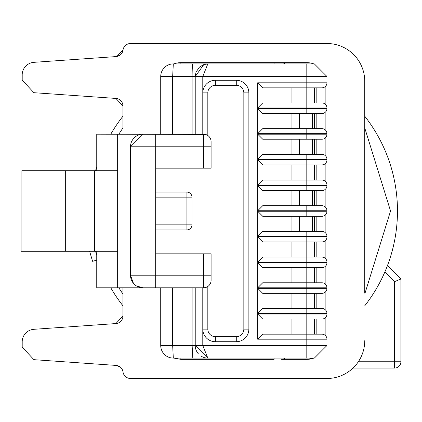 <?xml version="1.0" encoding="UTF-8"?>
<svg xmlns="http://www.w3.org/2000/svg" width="422" height="422" viewBox="0 0 422 422"><rect width="100%" height="100%" fill="white"/><g stroke="black" fill="none" stroke-linecap="round" stroke-linejoin="round"><path stroke-width="0.63" d="M299.499 113.529L299.499 128.641L291.945 128.641L291.945 113.529L312.343 113.529L312.343 128.641L262.727 128.641L257.689 133.679L257.689 108.491L306.805 108.491L306.805 113.529L321.917 113.529A5.038 5.038 0 0 0 326.955 108.491L326.955 107.99A5.038 5.038 0 0 0 321.917 102.952L291.945 102.952L291.945 87.839M306.805 139.218L321.917 139.218A5.038 5.038 0 0 0 326.955 134.18L306.805 134.18L306.805 139.218L262.727 139.218L257.689 134.18L306.805 134.18L306.805 128.641L321.917 128.641A5.038 5.038 -174.5 0 1 326.955 133.679L257.689 133.679M314.358 113.529L314.358 128.641L314.358 113.529L312.343 113.529M257.689 108.491L262.727 113.529L306.805 113.529M257.689 134.18L257.689 159.368L306.805 159.368L306.805 164.907L262.727 164.907L257.689 159.869L257.689 185.058L306.805 185.058L306.805 190.602L262.727 190.602L257.689 185.564L257.689 210.747L306.805 210.747L306.805 216.291L262.727 216.291L257.689 211.253L257.689 236.436L306.805 236.436L306.805 241.98L262.727 241.98L257.689 236.942L257.689 262.131L306.805 262.131L306.805 267.669L262.727 267.669L257.689 262.632L257.689 287.82L306.805 287.82L306.805 293.359L262.727 293.359L257.689 288.321L257.689 313.509L306.805 313.509L306.805 319.048L262.727 319.048L257.689 314.01L257.689 339.198L262.727 334.161L321.917 334.161A5.038 5.038 -174.5 0 1 326.955 339.198L326.955 76.503L314.358 63.912L306.805 63.912L306.805 82.802L257.689 82.802L257.689 107.99L262.727 102.952L314.358 102.952L314.358 87.839L314.358 102.952M202.787 134.18L202.787 92.877A12.591 12.591 0 0 1 215.378 80.285L236.283 80.285L215.378 80.285L215.378 85.323A7.554 7.554 -45 0 0 207.824 92.877L207.824 135.515M236.283 85.323L236.283 80.285A12.591 12.591 0 0 1 248.874 92.877L248.874 329.123A12.591 12.591 0 0 1 236.283 341.714L215.378 341.714A12.591 12.591 0 0 1 202.787 329.123L207.824 329.123A7.554 7.554 -135 0 0 215.378 336.677L215.378 341.714L236.283 341.714L236.283 336.677A7.554 7.554 135 0 0 243.837 329.123L248.874 329.123L248.874 92.877L243.837 92.877A7.554 7.554 45 0 0 236.283 85.323L215.378 85.323M243.077 339.726L244.375 338.771M204.775 335.917L205.73 337.215M326.955 134.18L326.955 133.679M299.499 139.218L299.499 154.331L291.945 154.331L291.945 139.218L312.343 139.218L312.343 154.331L262.727 154.331L257.689 159.368M314.358 319.048L314.358 334.161L314.358 319.048M314.358 293.359L314.358 308.471L314.358 293.359M314.358 267.669L314.358 282.782L314.358 267.669M314.358 241.98L314.358 257.093L314.358 241.98M314.358 216.291L314.358 231.398L314.358 216.291M314.358 190.602L314.358 205.709L314.358 190.602M314.358 164.907L314.358 180.02L314.358 164.907M198.361 353.805A12.591 12.591 0 0 1 195.228 345.497L172.656 345.497L173.315 358.088L207.824 358.088L195.228 345.497L202.787 345.497L207.824 358.088L306.805 358.088L306.805 345.497L326.955 345.497L326.955 314.01A5.038 5.038 -35.4 0 1 321.917 319.048L306.805 319.048L306.805 345.497L202.787 345.497L202.787 287.82L205.261 287.619M291.945 334.161L291.945 319.048M257.689 288.321L326.955 288.321L326.955 313.509A5.038 5.038 -174.5 0 0 321.917 308.471L262.727 308.471L257.689 313.509M291.945 308.471L291.945 293.359M257.689 262.632L326.955 262.632L326.955 287.82A5.038 5.038 -174.5 0 0 321.917 282.782L262.727 282.782L257.689 287.82M291.945 282.782L291.945 267.669M257.689 236.942L326.955 236.942L326.955 262.131A5.038 5.038 -174.5 0 0 321.917 257.093L262.727 257.093L257.689 262.131M291.945 257.093L291.945 241.98M257.689 211.253L326.955 211.253L326.955 236.436A5.038 5.038 -174.5 0 0 321.917 231.398L262.727 231.398L257.689 236.436M291.945 216.291L291.945 231.398M257.689 185.564L326.955 185.564L326.955 210.747A5.038 5.038 -174.5 0 0 321.917 205.709L262.727 205.709L257.689 210.747M291.945 190.602L291.945 205.709L262.727 205.709M257.689 159.869L326.955 159.869L326.955 185.058A5.038 5.038 -174.5 0 0 321.917 180.02L262.727 180.02L257.689 185.058M291.945 180.02L291.945 164.907M314.358 87.839L262.727 87.839L257.689 82.802M207.824 92.877L202.787 92.877L202.787 76.503L207.819 63.912L306.805 63.912M195.228 134.18L195.228 76.503L172.656 76.503L173.315 63.912L207.824 63.912M160.724 339.198L160.724 287.82L160.724 345.497L172.656 345.497L172.656 287.82L195.228 287.82L195.228 345.497L195.228 287.82L202.787 287.82M314.358 139.218L314.358 154.331L312.343 154.331M326.955 82.802A5.038 5.038 -35.4 0 1 321.917 87.839L306.805 87.839L306.805 82.802L326.955 82.802L326.955 159.368A5.038 5.038 -174.5 0 0 321.917 154.331L306.805 154.331L306.805 159.368L326.955 159.368M326.955 345.497L314.358 358.088L306.805 358.088M326.955 313.509L306.805 313.509L306.805 293.359L321.917 293.359A5.038 5.038 -35.4 0 0 326.955 288.321M326.955 287.82L306.805 287.82L306.805 267.669L321.917 267.669A5.038 5.038 -35.4 0 0 326.955 262.632M326.955 262.131L306.805 262.131L306.805 241.98L321.917 241.98A5.038 5.038 -35.4 0 0 326.955 236.942M306.805 216.291L321.917 216.291A5.038 5.038 -35.4 0 0 326.955 211.253M299.499 231.398L299.499 216.291L312.343 216.291L312.343 231.398M306.805 190.602L321.917 190.602A5.038 5.038 -35.4 0 0 326.955 185.564M299.499 205.709L299.499 190.602L312.343 190.602L312.343 205.709M326.955 185.058L306.805 185.058L306.805 164.907L321.917 164.907A5.038 5.038 -35.4 0 0 326.955 159.869M207.819 63.912L203.826 64.571L195.233 76.503L326.955 76.503M173.859 63.912A20.151 20.151 0 0 1 180.874 62.651L180.874 63.912L274.063 63.912L274.063 62.651L306.805 62.651A20.151 20.151 0 0 1 313.815 63.912M205.414 134.418L96.749 134.18L96.749 170.704M143.338 134.18L155.934 134.18M136.638 286.037L143.095 287.82L203.541 287.82A7.554 7.554 0 0 0 211.095 280.261L211.095 253.817L211.095 280.261M155.686 287.82L155.686 146.777L130.498 146.777A12.591 12.591 0 0 1 143.095 134.18L130.498 146.777L130.498 275.223A12.591 12.591 -0 0 0 143.095 287.82L96.749 287.82L96.749 251.296M143.338 287.82L155.934 287.82M279.1 358.088L298.913 358.088M306.805 359.349A20.151 20.151 0 0 0 313.815 358.088L306.805 359.349L281.616 359.349A5.038 5.038 0 0 0 284.95 358.088M180.874 62.651L281.616 62.651A5.038 5.038 0 0 1 284.95 63.912M173.315 63.912A12.591 12.591 0 0 0 160.724 76.503L172.656 76.503L172.656 134.18M117.654 134.18L117.654 287.82M211.095 275.223L130.498 275.223L133.436 283.31M203.541 168.183L211.095 168.183L211.095 141.739A7.554 7.554 0 0 0 203.541 134.18L203.541 168.183L155.686 168.183M160.724 134.18L160.724 76.503M160.724 287.82L160.724 334.161M207.824 286.485L207.824 329.123M155.686 192.11L186.92 192.11L155.686 192.11M207.824 358.088A12.591 12.591 0 0 1 204.828 357.724M204.285 357.582A12.591 12.591 0 0 1 201.02 356.094M173.315 358.088A12.591 12.591 0 0 1 160.724 345.497M173.875 358.088L180.874 359.349L274.063 359.349L274.063 358.088M65.326 251.296L21.939 251.296L21.939 170.704L65.326 170.704L65.326 251.296L117.654 251.296M21.939 251.296L21.1 251.296L21.939 251.296M65.326 170.704L117.654 170.704M94.47 170.704L94.47 251.296M155.686 229.89L186.92 229.89L186.92 224.852L155.686 224.852M155.686 253.817L203.541 253.817L203.541 287.82M211.095 253.817L203.541 253.817M155.686 197.148L186.92 197.148L186.92 192.11A5.038 5.038 0 0 1 191.952 197.148L186.92 197.148L186.92 224.852L191.952 224.852L191.952 197.148M191.952 224.852A5.038 5.038 0 0 1 186.92 229.89M387.454 265.57A153.634 153.634 0 0 1 386.716 267.485L387.454 265.57L400.9 279.016L394.602 281.622L384.885 271.905A153.634 153.634 0 0 1 364.735 305.808A153.634 153.634 0 0 0 364.735 116.192M122.944 116.192A153.634 153.634 0 0 0 110.786 134.18M96.749 166.621A153.634 153.634 0 0 0 95.583 170.704M95.583 251.296A153.634 153.634 0 0 0 96.749 255.379A153.634 153.634 0 0 1 95.583 251.296M110.786 287.82A153.634 153.634 0 0 0 122.944 305.808M89.622 251.296L92.592 261.302L96.749 260.189M353.014 368.063L394.602 368.063A6.298 6.298 0 0 0 400.9 361.765L394.602 361.765L394.602 281.622M400.9 279.016L400.9 361.765M33.913 92.698L22.197 80.133L33.913 92.698L115.913 98.431A7.554 7.554 0 0 1 122.944 105.969L115.913 98.431M22.197 80.133L22.197 74.894A12.591 12.591 0 0 1 33.913 62.329L116.05 56.585L123.013 50.06L122.776 51.173M122.944 129.143L122.944 105.969M122.944 316.031A7.554 7.554 0 0 1 115.913 323.568L122.944 316.031L122.944 287.82M364.735 129.143L364.735 81.293A37.78 37.78 0 0 0 326.955 43.513L130.498 43.513A7.554 7.554 0 0 0 123.013 50.06A7.554 7.554 0 0 1 116.05 56.585L119.801 55.277M326.955 43.513L160.724 43.513M364.735 292.857L364.735 81.293M364.735 340.707A37.78 37.78 0 0 1 326.955 378.487L160.724 378.487M326.955 378.487L130.498 378.487A7.554 7.554 0 0 1 123.013 371.94L122.981 371.75M123.013 371.94A7.554 7.554 0 0 0 116.05 365.415L120.012 366.871M22.197 347.106L33.913 359.671L22.197 347.106L22.197 341.867A12.591 12.591 0 0 1 33.913 329.302L115.913 323.568M33.913 359.671L116.05 365.415M364.735 127.882L390.55 211L364.735 294.118M122.944 294.118L118.846 287.82M118.846 134.18L122.944 127.882M326.955 108.491L306.805 108.491L306.805 107.99L326.955 107.99M257.689 339.198L326.955 339.198M326.955 314.01L257.689 314.01M257.689 107.99L306.805 107.99L306.805 87.839M316.168 87.839L316.168 102.952M316.168 113.529L316.168 128.641M316.168 139.218L316.168 154.331M316.168 164.907L316.168 180.02M316.168 190.602L316.168 205.709M316.168 216.291L316.168 231.398M316.168 241.98L316.168 257.093M316.168 267.669L316.168 282.782M316.168 293.359L316.168 308.471M316.168 319.048L316.168 334.161M306.805 231.398L306.805 236.436L326.955 236.436M306.805 205.709L306.805 210.747L326.955 210.747M325.146 86.668L325.146 104.123M325.146 112.357L325.146 129.812M325.146 138.047L325.146 155.502M325.146 163.736L325.146 181.196M325.146 189.425L325.146 206.885M325.146 215.114L325.146 232.575M325.146 240.804L325.146 258.264M325.146 266.498L325.146 283.953M325.146 292.188L325.146 309.642M325.146 317.877L325.146 335.332M243.837 329.123L243.837 92.877M215.378 336.677L236.283 336.677M192.785 63.912A12.591 0.659 90 0 0 192.126 76.503L192.126 134.18M211.095 146.777L155.686 146.777L155.686 134.18M192.785 358.088L192.126 345.497L192.126 287.82M180.874 358.088L180.874 359.349M358.32 361.765L394.602 361.765L394.602 368.063M203.821 64.566L199.511 67.045L196.03 72.083L195.238 76.102M21.1 251.296L21.1 170.704"/></g></svg>
